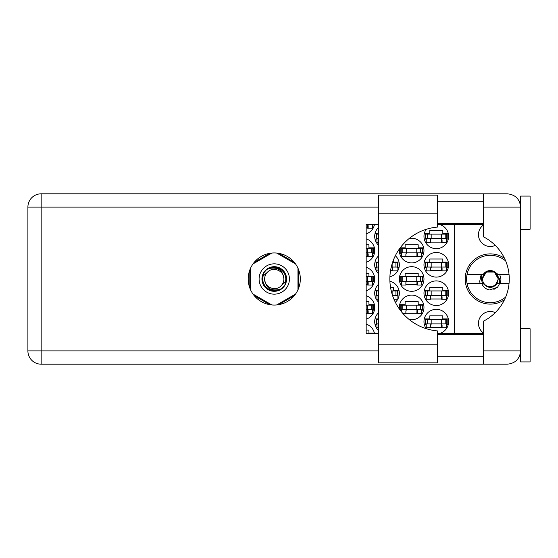 <?xml version="1.0" encoding="UTF-8"?>
<svg xmlns="http://www.w3.org/2000/svg" width="558" height="558" viewBox="0 0 558 558"><rect width="100%" height="100%" fill="white"/><g stroke="black" fill="none" stroke-linecap="round" stroke-linejoin="round"><path stroke-width="0.84" d="M504.481 258.277A25.11 25.11 0 0 0 465.191 279A25.11 25.11 0 0 0 504.481 299.723M483.291 332.889A11.844 11.844 0 0 1 495.281 312.599M495.281 245.401A11.844 11.844 0 0 1 483.291 225.111M439.676 333.482A12.318 12.318 0 0 0 436.293 309.32A12.318 12.318 0 0 0 426.173 328.662M378.491 312.752A12.318 12.318 0 0 0 378.491 330.531M423.975 293.215A12.318 12.318 0 0 0 436.293 305.533A12.318 12.318 0 0 0 448.611 293.215A12.318 12.318 0 0 0 436.293 280.897A12.318 12.318 0 0 0 423.975 293.215M378.491 284.322A12.318 12.318 0 0 0 378.491 302.101M395.357 302.283A12.318 12.318 0 0 0 389.909 281.239M423.975 264.785A12.318 12.318 0 0 0 436.293 277.103A12.318 12.318 0 0 0 448.611 264.785A12.318 12.318 0 0 0 436.293 252.467A12.318 12.318 0 0 0 423.975 264.785M378.491 255.899A12.318 12.318 0 0 0 378.491 273.678M389.909 276.761A12.318 12.318 0 0 0 395.357 255.717M426.173 229.338A12.318 12.318 0 0 0 436.293 248.68A12.318 12.318 0 0 0 439.676 224.518M378.491 227.469A12.318 12.318 0 0 0 378.491 245.248M409.167 319.49A12.318 12.318 0 0 0 423.975 307.423A12.318 12.318 0 0 0 411.658 295.105A12.318 12.318 0 0 0 399.458 309.132M366.174 319.148A12.318 12.318 0 0 0 366.174 295.705M399.34 279A12.318 12.318 0 0 0 411.658 291.318A12.318 12.318 0 0 0 423.975 279A12.318 12.318 0 0 0 411.658 266.682A12.318 12.318 0 0 0 399.34 279M366.174 290.718A12.318 12.318 0 0 0 366.174 267.282M399.458 248.868A12.318 12.318 0 0 0 411.658 262.895A12.318 12.318 0 0 0 423.975 250.577A12.318 12.318 0 0 0 409.167 238.51M366.174 262.295A12.318 12.318 0 0 0 366.174 238.852M366.174 233.865A12.318 12.318 0 0 0 374.474 224.518M430.511 327.42L442.075 327.42M448.297 318.89L442.829 318.89L442.829 315.863L429.758 315.863L429.758 318.89L424.282 318.89M430.511 298.99L442.075 298.99M448.297 290.467L442.829 290.467L442.829 287.433L429.758 287.433L429.758 290.467L424.282 290.467M399.026 290.467L393.557 290.467L393.557 287.433L390.551 287.433M430.511 270.567L442.075 270.567M448.297 262.037L442.829 262.037L442.829 259.01L429.758 259.01L429.758 262.037L424.282 262.037M390.551 270.567L392.797 270.567M430.511 242.137L442.075 242.137M448.297 233.614L442.829 233.614L442.829 230.58L429.758 230.58L429.758 233.614L424.282 233.614M374.39 333.105L368.922 333.105L368.922 330.071L366.174 330.071M405.875 313.205L417.44 313.205M423.661 304.682L418.193 304.682L418.193 301.648L405.122 301.648L405.122 304.682L399.647 304.682M366.174 313.205L368.161 313.205M374.39 304.682L368.922 304.682L368.922 301.648L366.174 301.648M405.875 284.782L417.44 284.782M423.661 276.252L418.193 276.252L418.193 273.218L405.122 273.218L405.122 276.252L399.647 276.252M366.174 284.782L368.161 284.782M374.39 276.252L368.922 276.252L368.922 273.218L366.174 273.218M405.875 256.352L417.44 256.352M423.661 247.829L418.193 247.829L418.193 244.795L405.122 244.795L405.122 247.829L400.219 247.829M366.174 256.352L368.161 256.352M374.39 247.829L368.922 247.829L368.922 244.795L366.174 244.795M366.174 227.929L368.161 227.929M424.282 324.386L426.249 324.386M446.337 324.386L448.297 324.386M375.011 324.386L376.978 324.386M378.491 318.89L375.011 318.89M424.282 295.963L426.249 295.963M446.337 295.963L448.297 295.963M375.011 295.963L376.978 295.963M397.066 295.963L399.026 295.963M378.491 290.467L375.011 290.467M424.282 267.533L426.249 267.533M446.337 267.533L448.297 267.533M375.011 267.533L376.978 267.533M397.066 267.533L399.026 267.533M399.026 262.037L393.557 262.037L393.557 259.728M378.491 262.037L375.011 262.037M424.282 239.11L426.249 239.11M446.337 239.11L448.297 239.11M375.011 239.11L376.978 239.11M378.491 233.614L375.011 233.614M400.219 310.171L401.614 310.171M421.702 310.171L423.661 310.171M372.43 310.171L374.39 310.171M399.647 281.748L401.614 281.748M421.702 281.748L423.661 281.748M372.43 281.748L374.39 281.748M399.647 253.318L401.614 253.318M421.702 253.318L423.661 253.318M372.43 253.318L374.39 253.318M372.43 224.895L374.39 224.895M269.849 253.318L254.225 262.337M294.296 262.337L278.672 253.318M298.711 288.019L298.711 269.981M278.672 304.682L294.296 295.663M254.225 295.663L269.849 304.682M249.817 269.981L249.817 288.019M374.474 333.482A12.318 12.318 0 0 0 366.174 324.135M454.296 224.518L454.296 333.482M425.873 238.636L447.188 238.636L447.188 234.088L425.398 234.088L425.398 238.636L425.873 238.636L425.873 234.088M446.714 238.636L446.714 234.088M446.337 238.636L446.337 242.423L442.075 242.423L442.075 240.149A1.514 1.514 0 0 0 440.555 238.636M426.249 238.636L426.249 242.423L430.511 242.423L430.511 240.149A1.514 1.514 0 0 1 432.031 238.636M441.622 238.636L441.504 242.381M441.873 238.873L441.699 242.137M437.618 344.858L437.618 362.86L378.491 362.86L378.491 195.14L437.618 195.14L437.618 227.064A52.117 52.117 0 0 0 389.861 279A52.117 52.117 0 0 0 437.618 330.936L437.618 344.858L378.491 344.858M520.628 328.746L530.1 328.746L530.1 361.912L520.628 361.912L520.628 350.919C519.784 358.92 515.362 363.342 507.361 364.186L483.291 364.186L483.291 350.919L520.628 350.919L520.628 196.088L530.1 196.088L530.1 229.254L520.628 229.254M520.628 201.773L519.519 201.773L519.059 200.824L520.363 204.465M519.791 355.544L519.059 357.176L519.519 356.227L520.628 356.227M274.264 252.941A26.059 26.059 0 0 0 248.205 279A26.059 26.059 0 0 0 274.264 305.059A26.059 26.059 0 0 0 300.323 279A26.059 26.059 0 0 0 274.264 252.941M437.618 356.227L483.291 356.227M437.618 334.43L483.291 334.43M437.618 223.57L483.291 223.57M437.618 201.773L483.291 201.773M483.291 207.081L483.291 193.814L507.361 193.814C515.362 194.658 519.784 199.08 520.628 207.081L483.291 207.081L483.291 236.738A47.374 47.374 0 0 1 483.291 321.262L483.291 350.919M483.291 364.186L41.166 364.186A13.266 13.266 0 0 1 27.9 350.919L27.9 207.081A13.266 13.266 0 0 1 41.166 193.814L483.291 193.814M483.291 333.482L437.618 333.482M378.491 333.482L366.174 333.482L366.174 224.518L378.491 224.518M437.618 224.518L483.291 224.518M520.628 350.919L520.37 353.493M372.43 224.518L372.43 228.208L368.161 228.208L368.161 225.934A1.514 1.514 0 0 0 367.178 224.518M367.715 224.421L367.596 228.166M367.966 224.665L367.792 227.929M366.174 252.851L373.281 252.851L373.281 248.296L366.174 248.296M372.807 252.851L372.807 248.296M372.43 252.851L372.43 256.638L368.161 256.638L368.161 254.364A1.514 1.514 0 0 0 366.648 252.851M367.715 252.851L367.596 256.596M367.966 253.088L367.792 256.352M401.237 252.851L422.552 252.851L422.552 248.296L400.763 248.296L400.763 252.851L401.237 252.851L401.237 248.296M422.078 252.851L422.078 248.296M421.702 252.851L421.702 256.638L417.44 256.638L417.44 254.364A1.514 1.514 0 0 0 415.919 252.851M401.614 252.851L401.614 256.638L405.875 256.638L405.875 254.364A1.514 1.514 0 0 1 407.396 252.851M416.986 252.851L416.868 256.596M417.238 253.088L417.063 256.352M366.174 281.274L373.281 281.274L373.281 276.726L366.174 276.726M372.807 281.274L372.807 276.726M372.43 281.274L372.43 285.061L368.161 285.061L368.161 282.787A1.514 1.514 0 0 0 366.648 281.274M367.715 281.274L367.596 285.019M367.966 281.518L367.792 284.782M401.237 281.274L422.552 281.274L422.552 276.726L400.763 276.726L400.763 281.274L401.237 281.274L401.237 276.726M422.078 281.274L422.078 276.726M421.702 281.274L421.702 285.061L417.44 285.061L417.44 282.787A1.514 1.514 0 0 0 415.919 281.274M401.614 281.274L401.614 285.061L405.875 285.061L405.875 282.787A1.514 1.514 0 0 1 407.396 281.274M416.986 281.274L416.868 285.019M417.238 281.518L417.063 284.782M366.174 309.704L373.281 309.704L373.281 305.149L366.174 305.149M372.807 309.704L372.807 305.149M372.43 309.704L372.43 313.491L368.161 313.491L368.161 311.218A1.514 1.514 0 0 0 366.648 309.704M367.715 309.704L367.596 313.45M367.966 309.941L367.792 313.205M401.237 309.704L422.552 309.704L422.552 305.149L400.763 305.149L400.763 309.704L401.237 309.704L401.237 305.149M422.078 309.704L422.078 305.149M421.702 309.704L421.702 313.491L417.44 313.491L417.44 311.218A1.514 1.514 0 0 0 415.919 309.704M401.614 309.704L401.614 311.964M407.396 309.704A1.514 1.514 0 0 0 405.875 311.218L405.875 313.491L402.911 313.491M416.986 309.704L416.868 313.45M417.238 309.941L417.063 313.205M378.491 238.636L376.594 238.636L376.594 234.088L376.127 234.088L376.127 238.636L376.594 238.636M378.491 234.088L376.594 234.088M376.978 238.636L376.978 242.423L378.491 242.423M391.249 267.059L397.917 267.059L397.917 262.511L392.539 262.511M378.491 267.059L376.594 267.059L376.594 262.511L376.127 262.511L376.127 267.059L376.594 267.059M378.491 262.511L376.594 262.511M397.442 267.059L397.442 262.511M397.066 267.059L397.066 270.853L392.797 270.853L392.797 268.579A1.514 1.514 0 0 0 391.284 267.059M376.978 267.059L376.978 270.853L378.491 270.853M392.351 267.059L392.232 270.804M392.602 267.303L392.427 270.567M425.873 267.059L447.188 267.059L447.188 262.511L425.398 262.511L425.398 267.059L425.873 267.059L425.873 262.511M446.714 267.059L446.714 262.511M446.337 267.059L446.337 270.853L442.075 270.853L442.075 268.579A1.514 1.514 0 0 0 440.555 267.059M426.249 267.059L426.249 270.853L430.511 270.853L430.511 268.579A1.514 1.514 0 0 1 432.031 267.059M441.622 267.059L441.504 270.804M441.873 267.303L441.699 270.567M392.539 295.489L397.917 295.489L397.917 290.941L391.249 290.941M378.491 295.489L376.594 295.489L376.594 290.941L376.127 290.941L376.127 295.489L376.594 295.489M378.491 290.941L376.594 290.941M397.442 295.489L397.442 290.941M397.066 295.489L397.066 299.276L393.969 299.276M376.978 295.489L376.978 299.276L378.491 299.276M425.873 295.489L447.188 295.489L447.188 290.941L425.398 290.941L425.398 295.489L425.873 295.489L425.873 290.941M446.714 295.489L446.714 290.941M446.337 295.489L446.337 299.276L442.075 299.276L442.075 297.002A1.514 1.514 0 0 0 440.555 295.489M426.249 295.489L426.249 299.276L430.511 299.276L430.511 297.002A1.514 1.514 0 0 1 432.031 295.489M441.622 295.489L441.504 299.234M441.873 295.726L441.699 298.99M378.491 323.912L376.594 323.912L376.594 319.364L376.127 319.364L376.127 323.912L376.594 323.912M378.491 319.364L376.594 319.364M376.978 323.912L376.978 327.706L378.491 327.706M425.873 323.912L447.188 323.912L447.188 319.364L425.398 319.364L425.398 323.912L425.873 323.912L425.873 319.364M446.714 323.912L446.714 319.364M446.337 323.912L446.337 327.706L442.075 327.706L442.075 325.433A1.514 1.514 0 0 0 440.555 323.912M426.249 323.912L426.249 327.706L430.511 327.706L430.511 325.433A1.514 1.514 0 0 1 432.031 323.912M441.622 323.912L441.504 327.658M441.873 324.156L441.699 327.42M259.1 279A15.164 15.164 0 0 0 274.264 294.164A15.164 15.164 0 0 0 289.421 279A15.164 15.164 0 0 0 274.264 263.836A15.164 15.164 0 0 0 259.1 279M261.946 279A12.318 12.318 0 0 0 274.264 291.318A12.318 12.318 0 0 0 286.582 279A12.318 12.318 0 0 0 274.264 266.682A12.318 12.318 0 0 0 261.946 279M263.132 276.071L267.463 272.199A9.619 9.619 0 0 0 264.645 279C265.545 287.572 270.281 291.088 278.861 289.553L281.769 288.598L284.908 284.922L285.396 281.93A11.516 11.516 0 0 0 269.66 268.447L266.759 269.402L263.62 273.078L263.132 276.071A11.516 11.516 0 0 0 278.861 289.553M267.463 272.199C272.974 266.061 284.322 270.763 283.882 279C282.983 270.428 278.24 266.912 269.66 268.447M285.396 281.93L281.065 285.801A9.619 9.619 0 0 0 283.882 279M281.065 285.801C275.554 291.939 264.199 287.237 264.645 279M276.705 253.06L295.51 263.913M253.018 263.913L271.816 253.06M250.577 289.853L250.577 268.147M271.816 304.94L253.018 294.087M295.51 294.087L276.705 304.94M297.951 268.147L297.951 289.853M505.701 297.002A23.687 23.687 0 0 1 467.004 274.738A23.687 23.687 0 0 1 505.701 260.998M467.004 283.262L483.026 283.262C487.88 288.751 492.728 288.751 497.576 283.262L509.063 283.262M499.808 283.262L497.534 287.286L489.492 289.965C485.662 289.135 483.047 286.903 481.659 283.262M467.004 274.738L483.026 274.738A8.433 8.433 0 0 1 494.088 271.467L497.576 274.738L498.51 274.738L494.088 271.467M497.534 287.286L493.865 289.407M481.122 274.738L479.636 281.678L480.166 283.262M509.063 274.738L498.51 274.738M498.071 279A7.77 7.77 0 0 1 490.301 286.77A7.77 7.77 0 0 1 482.53 279A7.77 7.77 0 0 1 490.301 271.23A7.77 7.77 0 0 1 498.071 279M499.34 283.262L499.515 279L496.725 274.152L498.35 279L495.239 285.354L489.017 287.335M482.524 283.262L481.191 279L482 274.738M499.801 274.738L500.917 279A10.616 10.616 0 0 1 500.024 283.262M496.746 274.173L498.35 279L495.574 285.082L498.35 279L494.325 272.032L486.276 272.032L482.251 279L486.276 272.032L494.325 272.032L498.35 279L495.574 285.082L498.35 279L494.325 272.032L486.276 272.032L482.251 279L486.276 272.032L494.325 272.032L496.46 273.818M441.413 238.636L441.413 234.088M445.2 238.636L445.2 234.088M431.174 238.636L431.174 234.088M427.386 238.636L427.386 234.088M378.491 207.081L41.166 207.081L41.166 350.919L378.491 350.919M41.166 364.186L41.166 350.919L27.9 350.919A13.266 13.266 0 0 0 41.166 364.186M27.9 207.081L41.166 207.081L41.166 193.814M437.618 213.142L378.491 213.142M367.499 252.851L367.499 248.296M371.286 252.851L371.286 248.296M416.77 252.851L416.77 248.296M420.565 252.851L420.565 248.296M406.538 252.851L406.538 248.296M402.75 252.851L402.75 248.296M367.499 281.274L367.499 276.726M371.286 281.274L371.286 276.726M416.77 281.274L416.77 276.726M420.565 281.274L420.565 276.726M406.538 281.274L406.538 276.726M402.75 281.274L402.75 276.726M367.499 309.704L367.499 305.149M371.286 309.704L371.286 305.149M416.77 309.704L416.77 305.149M420.565 309.704L420.565 305.149M406.538 309.704L406.538 305.149M402.75 309.704L402.75 305.149M378.115 238.636L378.115 234.088M392.135 267.059L392.135 263.774M395.922 267.059L395.922 262.511M378.115 267.059L378.115 262.511M441.413 267.059L441.413 262.511M445.2 267.059L445.2 262.511M431.174 267.059L431.174 262.511M427.386 267.059L427.386 262.511M392.135 294.226L392.135 290.941M395.922 295.489L395.922 290.941M378.115 295.489L378.115 290.941M441.413 295.489L441.413 290.941M445.2 295.489L445.2 290.941M431.174 295.489L431.174 290.941M427.386 295.489L427.386 290.941M378.115 323.912L378.115 319.364M441.413 323.912L441.413 319.364M445.2 323.912L445.2 319.364M431.174 323.912L431.174 319.364M427.386 323.912L427.386 319.364"/></g></svg>
